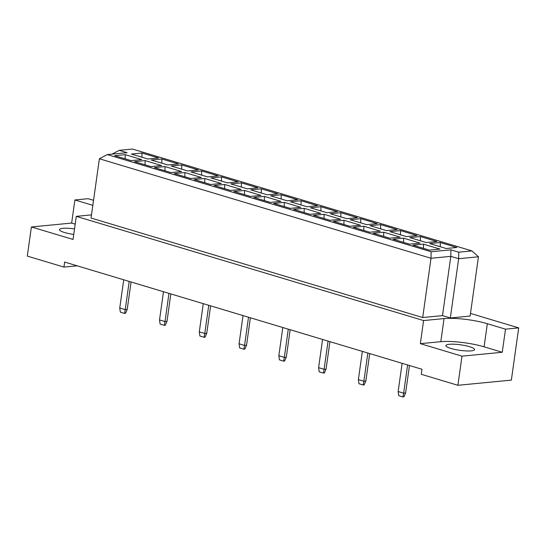 <?xml version="1.0" encoding="UTF-8"?>
<svg xmlns="http://www.w3.org/2000/svg" width="546" height="546" viewBox="0 0 546 546"><rect width="100%" height="100%" fill="white"/><g stroke="black" fill="none" stroke-linecap="round" stroke-linejoin="round"><path stroke-width="0.82" d="M74.529 228.917A14.469 2.778 8 0 0 59.466 229.607A14.469 2.778 8 0 0 64.558 232.514A14.469 2.778 8 0 0 73.751 234.418M469.485 346.676A14.469 2.778 -172 0 1 474.576 349.583A14.469 2.778 -172 0 1 466.113 350.921A14.469 2.778 -172 0 1 451.003 348.464A14.469 2.778 -172 0 1 445.911 345.557A14.469 2.778 -172 0 1 454.374 344.219A14.469 2.778 -172 0 1 469.485 346.676M75.198 224.133L71.649 223.068L31.395 226.959L27.3 256.094L63.943 267.083L64.646 262.06L421.969 369.273L421.259 374.297L457.903 385.292L511.356 380.125L518.7 327.887L470.488 313.424M63.943 267.083L77.136 265.813M31.395 226.959L73.048 239.455L76.29 216.352L91.496 214.885M484.09 346.819A31.013 5.951 8 0 0 440.806 341.687L420.345 343.659L461.998 356.156L502.252 352.266L484.09 346.819L487.339 323.71A31.013 5.951 8 0 0 444.048 318.577L423.594 320.557L76.29 216.352M502.252 352.266L505.5 329.163L487.339 323.71M505.5 329.163L518.7 327.887M93.537 200.321L88.097 198.689L74.898 199.966L92.834 205.344M450.32 317.97L470.12 316.059L478.446 256.791L458.654 258.702L450.32 317.97L442.492 315.622L422.693 317.533L91.052 218.031L99.379 158.763L107.303 154.593L431.115 251.747L450.914 249.836L458.742 252.184L471.942 250.907L132.473 149.058L119.274 150.327L127.102 152.682L107.303 154.593M461.998 356.156L457.903 385.292M71.649 223.068L74.898 199.966M420.345 343.659L423.594 320.557M458.742 252.184L458.654 258.702L450.819 256.354L442.492 315.622M450.914 249.836L450.819 256.354L431.019 258.265L422.693 317.533M431.115 251.747L431.019 258.265L99.379 158.763M147.891 159.009L131.374 154.054L141.994 153.023L158.517 157.985L147.891 159.009M131.129 160.626L114.605 155.671L125.232 154.648L141.755 159.603L131.129 160.626M167.779 164.974L151.256 160.019L161.882 158.995L178.399 163.95L167.779 164.974M151.017 166.598L134.493 161.636L145.12 160.613L161.636 165.568L151.017 166.598M187.66 170.946L171.144 165.984L181.77 164.96L198.287 169.915L187.66 170.946M170.898 172.563L154.381 167.608L165.008 166.578L181.525 171.533L170.898 172.563M207.548 176.911L191.032 171.956L201.651 170.925L218.175 175.88L207.548 176.911M190.786 178.528L174.263 173.573L184.889 172.543L201.413 177.505L190.786 178.528M227.436 182.876L210.913 177.921L221.54 176.89L238.063 181.852L227.436 182.876M210.674 184.493L194.151 179.538L204.777 178.515L221.294 183.47L210.674 184.493M247.318 188.841L230.801 183.886L241.428 182.862L257.944 187.817L247.318 188.841M230.555 190.465L214.039 185.504L224.665 184.48L241.182 189.435L230.555 190.465M267.206 194.806L250.689 189.851L261.316 188.827L277.832 193.782L267.206 194.806M250.443 196.43L233.927 191.475L244.547 190.445L261.07 195.4L250.443 196.43M287.094 200.778L270.57 195.816L281.197 194.792L297.72 199.747L287.094 200.778M270.331 202.395L253.808 197.44L264.435 196.41L280.958 201.372L270.331 202.395M306.975 206.743L290.458 201.788L301.085 200.757L317.601 205.719L306.975 206.743M290.213 208.36L273.696 203.405L284.323 202.382L300.839 207.337L290.213 208.36M326.863 212.708L310.346 207.753L320.973 206.729L337.489 211.684L326.863 212.708M310.101 214.325L293.584 209.371L304.204 208.347L320.727 213.302L310.101 214.325M346.751 218.673L330.228 213.718L340.854 212.694L357.377 217.649L346.751 218.673M329.989 220.297L313.465 215.336L324.092 214.312L340.615 219.267L329.989 220.297M366.639 224.645L350.116 219.683L360.742 218.659L377.259 223.614L366.639 224.645M349.87 226.262L333.353 221.307L343.98 220.277L360.497 225.232L349.87 226.262M386.52 230.61L370.004 225.655L380.63 224.624L397.147 229.579L386.52 230.61M369.758 232.227L353.242 227.273L363.868 226.242L380.385 231.204L369.758 232.227M406.408 236.575L389.892 231.62L400.511 230.589L417.035 235.551L406.408 236.575M389.646 238.192L373.123 233.238L383.749 232.214L400.273 237.169L389.646 238.192M426.296 242.54L409.773 237.585L420.4 236.561L436.916 241.516L426.296 242.54M409.534 244.164L393.011 239.203L403.637 238.179L420.154 243.134L409.534 244.164M446.178 248.512L429.661 243.55L440.288 242.526L456.804 247.481L446.178 248.512M429.415 250.129L412.899 245.174L423.525 244.144L440.042 249.099L429.415 250.129M423.464 248.341L423.525 244.144M440.226 246.724L440.288 242.526M403.576 242.376L403.637 238.179M420.338 240.759L420.4 236.561M383.695 236.411L383.749 232.214M400.457 234.787L400.511 230.589M363.807 230.439L363.868 226.242M380.569 228.822L380.63 224.624M343.919 224.474L343.98 220.277M360.681 222.857L360.742 218.659M324.037 218.509L324.092 214.312M340.8 216.892L340.854 212.694M304.149 212.544L304.204 208.347M320.911 210.92L320.973 206.729M284.261 206.579L284.323 202.382M301.023 204.955L301.085 200.757M264.373 200.607L264.435 196.41M281.142 198.99L281.197 194.792M244.492 194.642L244.547 190.445M261.254 193.025L261.316 188.827M224.604 188.677L224.665 184.48M241.366 187.06L241.428 182.862M204.716 182.712L204.777 178.515M221.485 181.088L221.54 176.89M184.835 176.74L184.889 172.543M201.597 175.123L201.651 170.925M164.947 170.775L165.008 166.578M181.709 169.158L181.77 164.96M145.059 164.81L145.12 160.613M161.821 163.193L161.882 158.995M125.177 158.845L125.232 154.648M141.94 157.221L141.994 153.023M471.942 250.907L478.446 256.791M119.274 150.327L112.039 154.136M402.122 363.322L398.157 391.523L403.637 393.168L407.603 364.96M402.975 396.942L403.637 393.168L405.617 392.977L403.897 396.853L402.975 396.942L398.744 395.673L398.157 391.523M405.617 392.977L409.473 365.527M362.346 351.385L358.388 379.586L363.868 381.231L367.827 353.03M363.199 385.012L363.868 381.231L365.847 381.04L364.127 384.923L363.199 385.012L358.975 383.742L358.388 379.586M365.847 381.04L369.703 353.59M322.577 339.455L318.611 367.656L324.092 369.301L328.057 341.1M323.43 373.075L324.092 369.301L326.071 369.11L324.351 372.986L323.43 373.075L319.205 371.812L318.611 367.656M326.071 369.11L329.927 341.66M282.808 327.518L278.842 355.719L284.323 357.364L288.288 329.163M283.661 361.145L284.323 357.364L286.302 357.173L284.582 361.056L283.661 361.145L279.429 359.875L278.842 355.719M286.302 357.173L290.158 329.723M243.031 315.588L239.066 343.789L244.547 345.434L248.512 317.233M243.885 349.215L244.547 345.434L246.533 345.243L244.813 349.119L243.885 349.215L239.66 347.945L239.066 343.789M246.533 345.243L250.389 317.792M203.262 303.651L199.297 331.852L204.777 333.497L208.743 305.296M204.115 337.278L204.777 333.497L206.757 333.306L205.037 337.189L204.115 337.278L199.884 336.008L199.297 331.852M206.757 333.306L210.613 305.862M163.486 291.721L159.528 319.922L165.008 321.567L168.967 293.366M164.339 325.348L165.008 321.567L166.987 321.376L165.267 325.259L164.339 325.348L160.114 324.078L159.528 319.922M166.987 321.376L170.843 293.925M123.717 279.784L119.751 307.985L125.232 309.63L129.197 281.429M124.57 313.411L125.232 309.63L127.211 309.439L125.491 313.322L124.57 313.411L120.345 312.141L119.751 307.985M127.211 309.439L131.074 281.995M440.806 341.687L444.048 318.577"/></g></svg>
